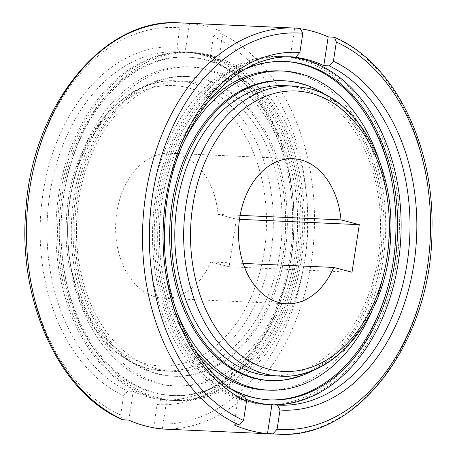 <?xml version="1.0" encoding="UTF-8"?>
<svg xmlns="http://www.w3.org/2000/svg" width="457" height="457" viewBox="0 0 457 457"><rect width="100%" height="100%" fill="white"/><g stroke="black" fill="none" stroke-linecap="round" stroke-linejoin="round"><path stroke-width="0.34" stroke-dasharray="2.29 1.71" d="M63.729 195.647A169.387 119.928 92.5 0 0 173.506 395.608A169.387 119.928 92.5 0 0 298.347 257.125A169.387 119.928 92.5 0 0 188.575 57.165A169.387 119.928 92.5 0 0 63.729 195.647M62.021 195.573A169.387 119.928 92.5 0 0 171.798 395.534A169.387 119.928 92.5 0 0 296.639 257.045A169.387 119.928 92.5 0 0 186.867 57.091A169.387 119.928 92.5 0 0 62.021 195.573M63.791 194.922A174.231 123.35 92.5 0 0 176.705 400.595A174.231 123.35 92.5 0 0 305.116 258.154A174.231 123.35 92.5 0 0 192.203 52.481A174.231 123.35 92.5 0 0 63.791 194.922M60.375 194.773A174.231 123.35 92.5 0 0 173.289 400.441A174.231 123.35 92.5 0 0 301.7 257.999A174.231 123.35 92.5 0 0 188.787 52.332A174.231 123.35 92.5 0 0 60.375 194.773M291.646 255.366A159.71 113.073 92.5 0 0 188.141 66.836A159.71 113.073 92.5 0 0 70.435 197.407A159.71 113.073 92.5 0 0 173.934 385.937A159.71 113.073 92.5 0 0 291.646 255.366M295.062 255.52A159.71 113.073 92.5 0 0 191.557 66.985A159.71 113.073 92.5 0 0 73.845 197.561A159.71 113.073 92.5 0 0 177.35 386.091A159.71 113.073 92.5 0 0 295.062 255.52M283.231 253.532A150.027 106.218 92.5 0 0 186.005 76.428A150.027 106.218 92.5 0 0 75.428 199.086A150.027 106.218 92.5 0 0 172.655 376.191A150.027 106.218 92.5 0 0 283.231 253.532M284.94 253.612A150.027 106.218 92.5 0 0 187.713 76.508A150.027 106.218 92.5 0 0 77.136 199.161A150.027 106.218 92.5 0 0 174.363 376.271A150.027 106.218 92.5 0 0 284.94 253.612M279.884 252.658A145.189 102.796 92.5 0 0 185.788 81.266A145.189 102.796 92.5 0 0 78.781 199.966A145.189 102.796 92.5 0 0 172.872 371.358A145.189 102.796 92.5 0 0 279.884 252.658M271.624 404.805A174.231 123.35 -87.5 0 1 269.916 404.748A174.231 123.35 -87.5 0 1 157.008 199.075A174.231 123.35 -87.5 0 1 285.419 56.634A174.231 123.35 -87.5 0 1 289.887 56.948M291.583 56.954A174.231 123.35 92.5 0 0 290.275 56.862L292.874 56.976M269.282 399.869A169.387 119.928 -87.5 0 1 268.425 399.835A169.387 119.928 -87.5 0 1 158.653 199.875A169.387 119.928 -87.5 0 1 283.494 61.392A169.387 119.928 -87.5 0 1 284.351 61.432M231.636 389.01A169.387 119.928 -87.5 0 1 160.361 199.955A169.387 119.928 -87.5 0 1 245.895 68.904M151.884 198.846A174.231 123.35 -87.5 0 1 280.295 56.405A174.231 123.35 -87.5 0 1 393.209 262.078A174.231 123.35 -87.5 0 1 264.797 404.519A174.231 123.35 -87.5 0 1 151.884 198.846M155.3 199.001A174.231 123.35 -87.5 0 1 283.711 56.559A174.231 123.35 -87.5 0 1 396.625 262.227A174.231 123.35 -87.5 0 1 268.213 404.668A174.231 123.35 -87.5 0 1 155.3 199.001M378.779 159.362A159.71 113.073 -87.5 0 1 386.565 259.593A159.71 113.073 -87.5 0 1 372.038 310.726M175.996 309.857A159.71 113.073 -87.5 0 1 165.354 201.634A159.71 113.073 -87.5 0 1 183.434 142.801M279.65 70.909A159.71 113.073 -87.5 0 1 383.155 259.439A159.71 113.073 -87.5 0 1 265.443 390.015M194.305 349.205A159.71 113.073 -87.5 0 1 161.938 201.48A159.71 113.073 -87.5 0 1 205.17 105.23M326.458 95.364A150.027 106.218 -87.5 0 1 381.572 257.914A150.027 106.218 -87.5 0 1 314.233 369.816M282.637 80.729A150.027 106.218 -87.5 0 1 379.864 257.839A150.027 106.218 -87.5 0 1 269.287 380.492M284.128 85.642A145.189 102.796 -87.5 0 1 378.219 257.034A145.189 102.796 -87.5 0 1 271.212 375.734M240.131 215.378L218.08 214.396A72.594 51.395 92.5 0 0 177.956 154.409A72.594 51.395 92.5 0 0 170.267 153.238A72.594 51.395 92.5 0 0 116.084 218.012A72.594 51.395 92.5 0 0 156.123 297.119A72.594 51.395 92.5 0 0 163.812 298.284A72.594 51.395 92.5 0 0 210.803 261.97L243.153 263.409M58.667 194.693A174.231 123.35 92.5 0 0 171.581 400.366A174.231 123.35 92.5 0 0 299.992 257.925A174.231 123.35 92.5 0 0 187.084 52.252A174.231 123.35 92.5 0 0 58.667 194.693M155.351 428.055L154.175 423.73L157.111 404.548L161.264 399.898L166.725 400.138A174.231 123.35 -87.5 0 1 133.21 391.358L127.743 391.112L123.596 395.762L120.659 414.95L122.487 419.692M217.566 31.939L223.027 32.179A203.268 143.909 92.5 0 0 189.512 23.398L184.051 23.153L179.904 27.797L176.968 46.98L179.607 51.932L185.108 52.178A174.231 123.35 -87.5 0 1 218.629 60.958L212.254 60.49L210.483 55.765L213.419 36.577L217.566 31.939A203.268 143.909 92.5 0 1 311.223 262.798A203.268 143.909 92.5 0 1 161.412 428.98M300.14 28.323L294.679 28.083A203.268 143.909 -87.5 0 1 301.649 28.945M233.973 424.821L238.371 396.042A174.231 123.35 92.5 0 0 246.552 399.475M244.746 396.51L238.371 396.042M294.679 28.083L290.275 56.862M162.321 428.917L166.725 400.138M128.805 420.137L133.21 391.358M189.512 23.398L185.108 52.178M223.027 32.179L218.629 60.958M239.502 219.331L236.372 219.189L218.08 214.396M210.803 261.97L229.094 266.762L236.372 219.189M229.094 266.762L352.016 272.235M271.007 252.258A145.189 102.796 92.5 0 0 192.288 83.208A145.189 102.796 92.5 0 0 176.91 80.866A145.189 102.796 92.5 0 0 69.904 199.572A145.189 102.796 92.5 0 0 148.616 368.622A145.189 102.796 92.5 0 0 163.994 370.964A145.189 102.796 92.5 0 0 271.007 252.258M145.932 363.715A140.35 99.369 92.5 0 0 264.237 251.23A140.35 99.369 92.5 0 0 188.147 87.813A140.35 99.369 92.5 0 0 69.841 200.297A140.35 99.369 92.5 0 0 145.932 363.715M243.838 396.282A174.231 123.35 -87.5 0 1 165.885 199.469A174.231 123.35 -87.5 0 1 294.297 57.028L285.419 56.634M293.006 86.036A145.189 102.796 -87.5 0 1 308.384 88.378A145.189 102.796 -87.5 0 1 387.096 257.428A145.189 102.796 -87.5 0 1 280.09 376.134M179.647 51.938A174.231 123.35 92.5 0 0 178.207 51.858A174.231 123.35 92.5 0 0 49.79 194.299A174.231 123.35 92.5 0 0 127.743 391.112M161.264 399.898A174.231 123.35 92.5 0 0 162.703 399.972A174.231 123.35 92.5 0 0 291.115 257.531A174.231 123.35 92.5 0 0 213.162 60.718M184.051 23.153A203.268 143.909 92.5 0 0 179.498 22.85M333.661 37.108A203.268 143.909 -87.5 0 1 427.318 267.968A203.268 143.909 -87.5 0 1 277.502 434.15M179.904 27.797A198.429 140.488 92.5 0 0 29.619 189.758A198.429 140.488 92.5 0 0 120.659 414.95M154.175 423.73A198.429 140.488 92.5 0 0 304.459 261.77A198.429 140.488 92.5 0 0 213.419 36.577M176.968 46.98A179.07 126.778 92.5 0 0 43.027 193.271A179.07 126.778 92.5 0 0 123.596 395.762M157.111 404.548A179.07 126.778 92.5 0 0 291.052 258.256A179.07 126.778 92.5 0 0 210.483 55.765M171.798 395.534L173.506 395.608M173.289 400.441L176.705 400.595M188.141 66.836L191.557 66.985M186.005 76.428L187.713 76.508M172.872 371.358L163.994 370.964L148.119 368.548C98.152 356.751 61.901 289.498 66.414 219.971C68.944 143.412 120.854 76.65 176.91 80.866L185.788 81.266M285.202 61.467L283.494 61.392M283.711 56.559L280.295 56.405M163.812 298.284L286.733 303.762M212.254 60.49C270.875 85.899 306.858 184.005 287.476 269.984C272.509 347.429 217.018 403.982 162.703 399.972L171.581 400.366M179.607 51.932L187.084 52.252M170.267 153.238L293.188 158.716M268.213 404.668L264.797 404.519M270.133 399.909L268.425 399.835M278.793 405.142L269.916 404.748M172.655 376.191L174.363 376.271M173.934 385.937L177.35 386.091M188.787 52.332L192.203 52.481M186.867 57.091L188.575 57.165"/><path stroke-width="0.69" d="M289.887 56.948A174.231 123.35 -87.5 0 1 398.333 262.307A174.231 123.35 -87.5 0 1 271.624 404.805M292.874 56.976L295.736 57.102L299.889 52.452L302.825 33.27L300.14 28.323A203.268 143.909 -87.5 0 0 295.588 28.02A203.268 143.909 -87.5 0 0 145.777 194.202A203.268 143.909 -87.5 0 0 239.434 425.061L243.581 420.423L246.517 401.235L244.746 396.51C194.488 374.112 159.322 298.427 164.937 221.674C168.884 129.371 231.425 51.624 294.297 57.028A174.231 123.35 -87.5 0 1 295.736 57.102M301.649 28.945A203.268 143.909 -87.5 0 1 328.195 36.863L334.513 37.308L336.341 42.05L333.404 61.238L329.257 65.888L323.79 65.642A174.231 123.35 92.5 0 0 291.583 56.954M284.351 61.432A169.387 119.928 -87.5 0 1 393.271 261.353A169.387 119.928 -87.5 0 1 269.282 399.869M245.895 68.904A169.387 119.928 -87.5 0 1 285.202 61.467A169.387 119.928 -87.5 0 1 394.979 261.427A169.387 119.928 -87.5 0 1 270.133 399.909A169.387 119.928 -87.5 0 1 231.636 389.01M372.038 310.726A159.71 113.073 -87.5 0 1 268.859 390.164A159.71 113.073 -87.5 0 1 175.996 309.857M268.859 390.164L265.443 390.015A159.71 113.073 -87.5 0 1 194.305 349.205M314.233 369.816A150.027 106.218 -87.5 0 1 270.995 380.572A150.027 106.218 -87.5 0 1 173.763 203.468A150.027 106.218 -87.5 0 1 284.345 80.809A150.027 106.218 -87.5 0 1 326.458 95.364M270.995 380.572L269.287 380.492A150.027 106.218 -87.5 0 1 172.06 203.388A150.027 106.218 -87.5 0 1 282.637 80.729L284.345 80.809M271.212 375.734A145.189 102.796 -87.5 0 1 177.116 204.342A145.189 102.796 -87.5 0 1 284.128 85.642L293.006 86.036A145.189 102.796 -87.5 0 0 185.993 204.742A145.189 102.796 -87.5 0 0 264.712 373.792A145.189 102.796 -87.5 0 0 280.09 376.134L271.212 375.734M243.153 263.409L333.724 267.442A72.594 51.395 -87.5 0 1 286.733 303.762A72.594 51.395 -87.5 0 1 279.044 302.591A72.594 51.395 -87.5 0 1 239.005 223.484A72.594 51.395 -87.5 0 1 293.188 158.716A72.594 51.395 -87.5 0 1 300.877 159.881A72.594 51.395 -87.5 0 1 341.002 219.874L240.131 215.378M267.488 433.602L271.892 404.822L277.393 405.068L280.032 410.02L277.096 429.203L272.949 433.847L267.488 433.602A203.268 143.909 -87.5 0 1 233.973 424.821L239.434 425.061M246.552 399.475A174.231 123.35 92.5 0 0 271.892 404.822M123.339 419.892A203.268 143.909 92.5 0 1 29.682 189.032A203.268 143.909 92.5 0 1 179.498 22.85C103.916 17.217 32.693 104.882 25.94 208.895C17.32 300.643 59.159 393.186 122.487 419.692L128.805 420.137A203.268 143.909 92.5 0 0 162.321 428.917L156.751 428.666L155.351 428.055M328.195 36.863L323.79 65.642M341.002 219.874L359.293 224.667L239.502 219.331M359.293 224.667L352.016 272.235L333.724 267.442M183.434 142.801A159.71 113.073 -87.5 0 1 283.066 71.064A159.71 113.073 -87.5 0 1 378.779 159.362M205.17 105.23A159.71 113.073 -87.5 0 1 279.65 70.909L283.066 71.064M329.257 65.888A174.231 123.35 -87.5 0 1 407.21 262.701A174.231 123.35 -87.5 0 1 278.793 405.142A174.231 123.35 -87.5 0 1 277.428 405.068M311.068 93.285A140.35 99.369 -87.5 0 1 387.159 256.703A140.35 99.369 -87.5 0 1 268.853 369.187A140.35 99.369 -87.5 0 1 192.763 205.77A140.35 99.369 -87.5 0 1 311.068 93.285M156.86 428.677A203.268 143.909 92.5 0 0 161.412 428.98L277.502 434.15A203.268 143.909 -87.5 0 1 272.949 433.847M243.581 420.423A198.429 140.488 -87.5 0 1 152.541 195.23A198.429 140.488 -87.5 0 1 302.825 33.27M246.517 401.235A179.07 126.778 -87.5 0 1 165.948 198.744A179.07 126.778 -87.5 0 1 299.889 52.452M333.404 61.238A179.07 126.778 -87.5 0 1 413.973 263.729A179.07 126.778 -87.5 0 1 280.032 410.02M336.341 42.05A198.429 140.488 -87.5 0 1 427.381 267.242A198.429 140.488 -87.5 0 1 277.096 429.203M293.006 86.036L308.881 88.452C358.848 100.249 395.099 167.502 390.586 237.029C388.056 313.588 336.146 380.35 280.09 376.134M179.498 22.85L300.249 28.334M277.393 405.068L278.793 405.142M156.751 428.666L161.412 428.98M277.502 434.15C358.185 440.537 432.602 339.962 431.985 228.774C434.001 143.321 393.151 62.112 334.513 37.308"/></g></svg>

